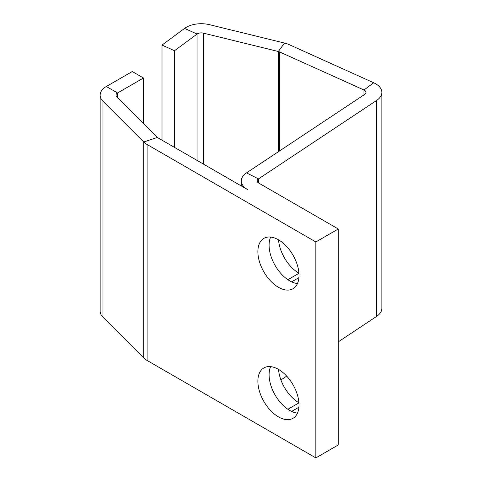 <?xml version="1.0" encoding="UTF-8"?>
<svg xmlns="http://www.w3.org/2000/svg" width="482" height="482" viewBox="0 0 482 482"><rect width="100%" height="100%" fill="white"/><g stroke="black" fill="none" stroke-linecap="round" stroke-linejoin="round"><path stroke-width="0.72" d="M315.849 457.9L338.292 444.946L338.292 228.998L315.849 241.952L315.849 457.9L147.088 360.464A21.16 12.213 180 0 1 143.72 357.933L102.985 317.198A21.16 12.213 180 0 1 100.148 311.089L100.148 95.141A21.16 12.213 0 0 0 102.985 101.25L143.72 141.985A21.16 12.213 0 0 0 147.088 144.516L315.849 241.952M174.508 147.396L174.508 50.724L162.006 45.085L184.576 28.408A21.16 12.213 180 0 1 209.513 24.684L284.519 43.061A21.16 12.213 180 0 1 289.278 44.681L373.719 82.771A21.16 12.213 180 0 1 381.852 92.399A21.16 12.213 180 0 1 376.665 100.413L258.485 178.9A5.29 3.055 0 0 0 257.183 180.907A5.29 3.055 0 0 0 258.732 183.064L338.292 228.998M174.508 50.724L197.078 34.047A5.29 3.055 180 0 1 203.314 33.113L278.319 51.496A5.29 3.055 180 0 1 279.506 51.899L363.952 89.989A5.29 3.055 180 0 1 365.983 92.399A5.29 3.055 180 0 1 364.687 94.4L246.507 172.893A21.16 12.213 0 0 0 241.313 180.907A21.16 12.213 0 0 0 247.513 189.54L158.307 138.039A5.29 3.055 0 0 1 157.463 137.406L116.722 96.665A5.29 3.055 0 0 1 116.017 95.141A5.29 3.055 0 0 1 117.566 92.978L143.491 78.012L132.267 71.535L106.347 86.501A21.16 12.213 0 0 0 100.148 95.141M298.93 273.216A29.095 16.798 60 0 1 278.53 239.843M298.93 402.783A29.095 16.798 60 0 1 278.53 369.411M297.478 413.122A29.095 16.798 60 0 1 289.664 410.393A29.095 16.798 60 0 1 270.637 366.633M297.478 283.555A29.095 16.798 60 0 1 289.664 280.825A29.095 16.798 60 0 1 270.637 237.06M278.445 369.363A29.095 16.798 60 0 1 297.448 394.999A29.095 16.798 60 0 1 292.99 418.31A29.095 16.798 60 0 1 263.901 401.512A29.095 16.798 60 0 1 263.901 367.923A29.095 16.798 60 0 1 278.445 369.363M278.445 239.795A29.095 16.798 60 0 1 297.448 265.431A29.095 16.798 60 0 1 292.99 288.742A29.095 16.798 60 0 1 263.901 271.944A29.095 16.798 60 0 1 263.901 238.355A29.095 16.798 60 0 1 278.445 239.795M280.928 379.943L286.694 376.117M338.292 341.846L376.665 316.361A21.16 12.213 0 0 0 381.852 308.347L381.852 92.399M143.491 123.428L143.491 78.012M162.006 140.178L162.006 45.085M246.507 172.893L258.485 178.9L258.485 182.907M287.875 279.699L298.936 273.312M291.628 281.85L298.924 277.638M291.628 411.417L298.924 407.206M287.875 409.266L298.936 402.88M147.088 144.516L147.088 360.464M143.72 357.933L143.72 141.985L157.463 137.406M376.665 316.361L376.665 100.413M363.952 94.888L363.952 89.989L373.719 82.771M102.985 101.25L102.985 317.198M106.347 86.501L117.566 92.978L117.566 97.509M279.506 51.899L279.506 150.974M278.319 151.764L278.319 51.496L284.519 43.061M203.314 33.113L203.314 164.025M197.078 160.428L197.078 34.047L184.576 28.408M241.313 180.907L241.313 185.968"/></g></svg>
